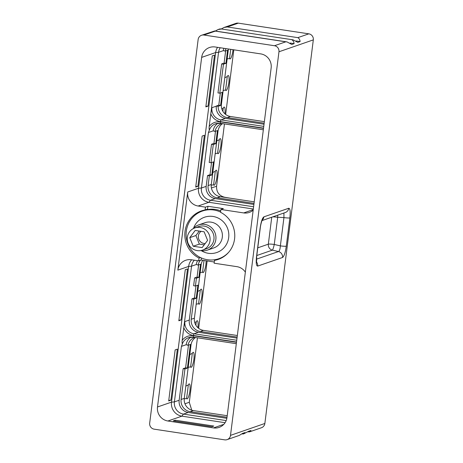 <?xml version="1.0" encoding="UTF-8"?>
<svg xmlns="http://www.w3.org/2000/svg" width="463" height="463" viewBox="0 0 463 463"><rect width="100%" height="100%" fill="white"/><g stroke="black" fill="none" stroke-linecap="round" stroke-linejoin="round"><path stroke-width="0.69" d="M203.957 35.043A5.336 5.174 -109.1 0 0 198.141 39.529L149.682 423.118A5.336 5.174 -109.1 0 0 154.167 429.16L224.688 439.85A5.336 5.174 -109.1 0 0 230.505 435.37L278.963 51.775A5.336 5.174 -109.1 0 0 274.478 45.733L203.957 35.043L215.272 31.125L214.693 30.952L201.55 35.263M271.15 67.916L226.986 417.51A12.379 12.009 -109.1 0 1 219.086 427.401A12.379 12.009 -109.1 0 1 213.495 427.91L167.907 421A12.379 12.009 -109.1 0 1 157.495 406.977L201.66 57.383A12.379 12.009 -109.1 0 1 209.56 47.492A12.379 12.009 -109.1 0 1 215.156 46.983L260.744 53.893A12.379 12.009 -109.1 0 1 271.15 67.916M221.326 28.961L224.005 27.485L235.899 23.37A5.336 5.174 70.9 0 1 238.312 23.15L308.833 33.84A5.336 5.174 70.9 0 1 313.318 39.882L264.859 423.471A5.336 5.174 70.9 0 1 261.45 427.737L249.557 431.857L248.012 431.846M215.307 31.044L217.986 29.574L221.297 29.042L219.78 28.949L217.986 29.574M224.005 27.485L227.316 26.958L238.312 23.15M296.187 40.964L300.117 41.56L297.767 42.37L293.073 39.835L291.812 39.731C293.102 40.449 293.86 41.757 294.098 43.644L291.742 44.46L287.048 41.919L285.793 41.815L274.478 45.733M308.833 33.84L297.836 37.648C299.121 38.365 299.885 39.673 300.117 41.56M227.101 439.63L239.313 435.399L242.612 433.368L244.968 432.552L243.538 433.941L241.993 433.929M243.538 433.941L248.637 431.279L250.987 430.468L249.557 431.857M256.548 256.461L260.119 228.19C261.074 221.76 262.33 217.98 263.893 216.852L288.738 208.252C290.151 208.356 290.527 211.568 289.867 217.888L286.29 246.166C285.341 252.59 284.085 256.369 282.523 257.497L257.671 266.098C256.265 265.993 255.889 262.781 256.548 256.461A5.336 0.59 7.2 0 0 256.693 256.352L260.264 228.074C260.582 224.896 261.78 220.718 262.342 219.838L261.821 220.376M290.168 43.047L294.098 43.644M286.29 246.166A5.336 0.59 -172.8 0 1 280.364 245.876C280.138 249.146 279.507 251.039 278.477 251.542L256.438 259.176M282.523 257.497A5.336 5.174 -109.1 0 0 278.477 251.542L272.371 250.13A5.336 5.174 70.9 0 1 268.332 244.175A5.336 0.59 -172.8 0 1 274.258 244.464A5.336 0.648 -77 0 1 272.371 250.13L256.797 255.518M257.671 266.098A5.336 5.174 -109.1 0 0 256.444 261.913M263.893 216.852A5.336 5.174 70.9 0 1 262.197 220.11M288.738 208.252A5.336 5.174 70.9 0 1 285.335 212.511A5.336 5.174 70.9 0 1 285.335 212.517L261.989 220.596M283.923 213.003L283.941 217.598L280.364 245.876L274.258 244.464L277.696 217.269A5.336 0.59 7.2 0 0 272.748 216.875M289.867 217.888A5.336 0.59 -172.8 0 1 283.941 217.598L277.696 217.269A5.336 0.752 -87 0 0 277.713 215.156M184.94 403.759L189.292 402.306L197.441 337.793M198.639 328.313L207.152 260.929M184.216 398.95L186.606 398.383L187.48 391.924L188.302 384.956L185.819 386.119M188.244 384.973A7.599 1.603 -81.4 0 1 190.09 386.42A26.686 26.686 0 0 1 188.534 396.739A7.599 1.603 -81.4 0 1 186.56 398.4M188.186 367.379L190.594 366.812L191.468 360.347L192.29 353.379L189.807 354.548M192.238 353.396A7.599 1.603 -81.4 0 1 194.078 354.843A26.686 26.686 0 0 1 192.521 365.162A7.599 1.603 -81.4 0 1 190.548 366.823M196.225 321.82A7.599 1.603 -81.4 0 1 198.071 323.272A26.686 26.686 0 0 1 197.909 327.7M195.872 325.194L196.277 321.802L194.72 322.491M196.167 304.226L198.569 303.659L199.449 297.194L200.271 290.226L197.788 291.395M200.213 290.249A7.599 1.603 -81.4 0 1 202.059 291.696A26.686 26.686 0 0 1 200.502 302.015A7.599 1.603 -81.4 0 1 198.523 303.676M200.155 272.655L202.562 272.082L204.027 260.455M206.07 260.762A26.686 26.686 0 0 1 204.49 270.438A7.599 1.603 -81.4 0 1 202.516 272.099M237.345 335.507L203.465 330.374L200.294 331.473A10.782 10.458 -109.1 0 1 191.231 319.267L193.777 299.11L196.231 298.259L197.886 285.156L195.432 286.007L196.416 278.194L198.876 277.343L200.433 264.998A10.782 10.458 -109.1 0 1 200.56 264.24L198.1 265.091A10.782 10.458 -109.1 0 1 200.438 260.252M202.788 260.264A10.782 10.458 -109.1 0 0 201.156 264.749L194.408 318.168A10.782 10.458 -109.1 0 0 203.465 330.374M227.211 415.71L193.337 410.577L190.16 411.676A10.782 10.458 -109.1 0 1 181.097 399.471L184.957 368.918L187.417 368.068L185.611 367.796L183.151 368.646L184.957 368.918M195.56 337.51A10.782 10.458 -109.1 0 0 191.022 344.952L184.274 398.371A10.782 10.458 -109.1 0 0 193.337 410.577M254.233 201.839L220.353 196.706L217.176 197.805A10.782 10.458 -109.1 0 1 208.119 185.594L209.351 175.836L211.805 174.985L213.46 161.876L211.006 162.727L213.304 144.52L215.764 143.669L217.321 131.33A10.782 10.458 -109.1 0 1 217.442 130.572L214.988 131.423A10.782 10.458 -109.1 0 1 221.742 123.569A10.782 10.458 -109.1 0 1 221.864 123.528M222.576 123.638A10.782 10.458 -109.1 0 0 218.038 131.081L211.29 184.494A10.782 10.458 -109.1 0 0 220.353 196.706M264.361 121.636L230.487 116.502L227.31 117.602A10.782 10.458 -109.1 0 1 218.171 106.293L216.331 106.015L218.791 105.165L220.631 105.442L218.171 106.293M228.572 49.02A10.782 10.458 -109.1 0 0 228.172 50.878L221.424 104.291A10.782 10.458 -109.1 0 0 230.487 116.502M211.221 185.287L213.593 184.72L214.473 178.261L215.295 171.293L212.812 172.462M215.179 153.716L217.587 153.149L218.461 146.684L219.283 139.716L216.8 140.885M219.225 139.733A7.599 1.603 -81.4 0 1 221.071 141.18A26.686 26.686 0 0 1 219.514 151.499A7.599 1.603 -81.4 0 1 217.541 153.16M223.218 108.157A7.599 1.603 -81.4 0 1 225.059 109.609A26.686 26.686 0 0 1 224.925 113.829M222.888 111.317L223.27 108.139L221.789 108.788M223.16 90.563L225.562 89.996L226.442 83.531L227.258 76.563L224.781 77.732M227.206 76.586A7.599 1.603 -81.4 0 1 229.052 78.033A26.686 26.686 0 0 1 227.495 88.352A7.599 1.603 -81.4 0 1 225.516 90.013M227.148 58.992L229.55 58.419L230.736 49.344M232.993 49.691A26.686 26.686 0 0 1 231.483 56.775A7.599 1.603 -81.4 0 1 229.503 58.436M230.412 198.228L224.746 197.267C219.126 195.832 216.406 192.168 216.58 186.265L224.457 123.922M225.655 114.436L233.821 49.813M215.237 171.31A7.599 1.603 -81.4 0 1 217.083 172.757A26.686 26.686 0 0 1 215.526 183.076A7.599 1.603 -81.4 0 1 213.547 184.737M253.903 204.443L215.243 198.581A10.782 10.458 -109.1 0 1 206.18 186.375L207.546 175.558L209.351 175.836M254.037 203.39L217.176 197.805M217.963 123.262A10.782 10.458 -109.1 0 0 213.194 130.855L214.988 131.423M207.546 175.558L210.005 174.707L211.805 174.985M211.539 162.542L210.005 174.707M206.18 186.375L201.422 188.019L208.437 132.499L209.594 129.466C209.131 130.19 208.998 129.2 209.195 126.497L218.571 52.296L215.648 52.539A12.379 12.009 70.9 0 1 217.552 47.348M215.492 131.243L213.958 143.397L215.764 143.669M211.006 162.727L209.201 162.455L211.504 144.248L213.958 143.397M253.325 209.016L208.911 202.285A12.379 12.009 70.9 0 1 198.505 188.262L215.648 52.539L201.66 57.383M210.798 113.823L211.927 107.694A10.782 10.458 70.9 0 0 220.99 119.9A1.603 0.347 -81.4 0 0 220.417 121.607A12.379 12.009 70.9 0 1 210.798 113.823M216.331 106.015L216.314 106.172A10.782 10.458 -109.1 0 0 225.377 118.378L220.99 119.9L263.765 126.382M225.99 48.627A10.782 10.458 -109.1 0 0 225.145 51.086L223.328 50.652L218.571 52.296A10.782 10.458 -109.1 0 1 220.238 47.758M225.643 50.918L224.109 63.061L225.909 63.338L227.455 51.127A10.782 10.458 -109.1 0 1 227.605 50.235L225.145 51.086M221.424 104.291L220.706 104.54L222.246 92.334L219.792 93.185L217.986 92.913L221.65 63.911L224.109 63.061M220.324 92.999L218.791 105.165M223.889 48.308A10.782 10.458 -109.1 0 0 223.328 50.652M253.608 206.764L210.486 200.23A10.782 10.458 -109.1 0 1 201.422 188.019L198.505 188.262L187.712 192L177.838 270.149A12.379 12.009 -109.1 0 1 185.738 260.258A12.379 12.009 -109.1 0 1 191.329 259.755L198.673 260.866L201.127 260.015L214.276 262.006M225.087 422.702L181.895 416.156A12.379 12.009 -109.1 0 1 171.484 402.139L188.632 266.416L177.838 270.149M178.828 320.761L181.033 319.997L187.48 268.951L185.275 269.715L178.828 320.761M168.694 400.964L170.899 400.2L177.346 349.154L175.147 349.918L168.694 400.964M195.716 187.093L197.915 186.329L204.368 135.277L202.163 136.041L195.716 187.093M205.844 106.889L208.049 106.125L214.496 55.08L212.297 55.838L205.844 106.889M187.712 192A12.379 12.009 -109.1 0 0 198.118 206.023L205.456 207.135L205.103 209.947A25.673 24.898 -109.1 0 0 201.393 210.914A25.673 24.898 -109.1 0 0 184.841 233.375A25.673 24.898 -109.1 0 0 199.026 258.047L198.673 260.866M205.456 207.135L207.916 206.284L207.563 209.097L205.103 209.947M253.249 209.623L243.706 212.928L220.909 209.473L223.369 208.622L207.916 206.284M245.349 272.14A12.379 12.009 -109.1 0 0 236.917 266.659L214.126 263.204L214.479 260.391A25.673 24.898 -109.1 0 0 218.189 259.43A25.673 24.898 -109.1 0 0 234.741 236.963A25.673 24.898 -109.1 0 0 220.556 212.291L220.909 209.473M243.706 212.928A12.379 12.009 -109.1 0 0 249.297 212.419A12.379 12.009 -109.1 0 0 253.18 210.167M219.41 258.973A25.673 24.898 -109.1 0 1 216.939 259.54L214.479 260.391M226.193 420.578L183.47 414.101A10.782 10.458 -109.1 0 1 174.406 401.896L181.421 346.376L182.578 343.338C182.115 344.061 181.982 343.071 182.179 340.369L191.555 266.173A10.782 10.458 -109.1 0 1 194.344 260.206M226.858 418.309L188.221 412.458L183.47 414.101L181.895 416.156L167.907 421M183.151 368.646L179.164 400.246A10.782 10.458 -109.1 0 0 188.221 412.458M173.237 420.884L211.869 426.741L213.837 426.058L175.205 420.201L173.237 420.884M175.205 420.201L175.083 421.162M236.524 342.012L193.401 335.478A12.379 12.009 70.9 0 1 183.782 327.694L184.905 321.565A10.782 10.458 70.9 0 0 193.968 333.771L236.743 340.253M195.965 285.821L194.431 297.987L191.971 298.838L189.292 320.043A10.782 10.458 -109.1 0 0 198.355 332.255L193.968 333.771A1.603 0.347 -81.4 0 0 193.401 335.478M198.1 265.091L196.306 264.523L191.555 266.173L188.632 266.416A12.379 12.009 -109.1 0 1 191.624 259.795M198.61 264.917L197.07 277.065L198.876 277.343M195.432 286.007L193.627 285.735L194.616 277.916L197.07 277.065M197.545 260.692A10.782 10.458 -109.1 0 0 196.306 264.523M237.015 338.112L198.355 332.255M191.971 298.838L193.777 299.11M237.149 337.058L200.294 331.473M194.431 297.987L196.231 298.259M194.616 277.916L196.416 278.194M227.015 417.261L190.16 411.676M194.842 337.4A10.782 10.458 -109.1 0 0 194.72 337.44A10.782 10.458 -109.1 0 0 187.966 345.294L186.178 344.727L181.421 346.376M190.941 337.133A10.782 10.458 -109.1 0 0 186.178 344.727M187.966 345.294L190.426 344.443A10.782 10.458 -109.1 0 0 190.305 345.201L187.417 368.068M188.476 345.12L185.611 367.796M264.032 124.24L225.377 118.378M264.165 123.187L227.31 117.602M219.792 93.185L223.455 64.189L225.909 63.338M220.706 104.54A10.782 10.458 -109.1 0 0 220.631 105.442M221.65 63.911L223.455 64.189M200.479 257.55L199.026 258.047M201.388 257.966L201.127 260.015M202.632 210.52A25.673 24.898 -109.1 0 0 197.348 213.495M220.729 210.902A25.216 24.458 -109.1 0 0 215.388 209.455A25.216 24.458 -109.1 0 0 203.998 210.491L202.4 211.041A25.216 24.458 70.9 0 1 220.585 212.083M202.4 211.041A25.216 24.458 70.9 0 0 186.311 231.182A25.216 24.458 -109.1 0 0 218.901 258.701L220.498 258.151A25.216 24.458 -109.1 0 0 223.16 257.046M218.901 258.701A25.216 24.458 -109.1 0 0 228.78 252.161M200.687 250.576A13.34 12.941 -109.1 0 0 207.337 250.142A13.34 12.941 -109.1 0 0 215.851 239.481A13.34 12.941 -109.1 0 0 198.604 224.92A13.34 12.941 -109.1 0 0 193.112 228.687M187.341 237.305A11.743 11.39 -109.1 0 0 202.516 250.118A11.743 11.39 -109.1 0 0 210.005 240.737A11.743 11.39 -109.1 0 0 194.83 227.923A11.743 11.39 -109.1 0 0 187.341 237.305M189.749 237.669L193.216 246.235L202.134 247.589L207.592 240.372L204.131 231.801L195.207 230.452L189.749 237.669L195.895 235.54L199.356 244.111L204.212 244.846M193.216 246.235L199.356 244.111M199.275 231.066L195.895 235.54M201.127 231.35A6.673 6.47 -109.1 0 0 205.202 243.538M178.903 320.176L181.033 319.997M168.769 400.379L170.899 400.2M195.791 186.502L197.915 186.329M205.919 106.299L208.049 106.125M211.504 144.248L213.304 144.52M189.292 402.306L191.763 410.212M297.836 37.648L227.316 26.958M264.859 423.471L230.505 435.37M313.318 39.882L278.963 51.775M285.793 41.815L215.272 31.125M271.74 217.222L268.332 244.175L257.769 247.832M216.58 186.265L211.4 187.949M218.038 131.081L217.321 131.33M211.29 184.494L208.119 185.594M213.194 130.855L208.437 132.499M263.54 128.141L220.417 121.607M209.195 126.497A12.379 12.009 70.9 0 1 220.388 121.867L263.511 128.401M216.314 106.172L211.927 107.694M179.164 400.246L174.406 401.896L171.484 402.139L157.495 406.977M215.243 198.581L210.486 200.23L208.911 202.285L198.118 206.023M223.797 424.34L213.495 427.91M182.179 340.369A12.379 12.009 70.9 0 1 193.366 335.739L236.489 342.279M189.292 320.043L184.905 321.565M201.156 264.749L200.433 264.998M194.408 318.168L191.231 319.267M191.022 344.952L190.305 345.201M184.274 398.371L181.097 399.471M182.578 343.338A10.782 10.458 70.9 0 1 188.667 337.637A10.782 10.458 70.9 0 1 193.459 337.18M193.366 335.739A1.603 0.347 98.6 0 0 193.493 337.197A1.603 0.347 98.6 0 0 193.534 337.191L236.315 343.673M220.388 121.867A1.603 0.347 98.6 0 0 220.515 123.326A1.603 0.347 98.6 0 0 220.556 123.32L263.331 129.802L220.515 123.326L215.683 123.76A10.782 10.458 70.9 0 1 220.481 123.308M209.594 129.466A10.782 10.458 70.9 0 1 215.683 123.76M228.172 50.878L227.455 51.127M201.364 250.697A18.682 18.115 -109.1 0 0 228.681 237.606A18.682 18.115 70.9 0 0 214.948 216.863A18.682 18.115 70.9 0 0 193.569 228.178M207.337 250.142L213.79 247.908A13.34 12.941 -109.1 0 0 222.298 237.247A13.34 12.941 70.9 0 0 205.057 222.691L198.604 224.92M202.516 250.118L206.446 248.753A11.743 11.39 -109.1 0 0 213.935 239.377A11.743 11.39 -109.1 0 0 198.76 226.563L194.83 227.923M287.048 41.919L214.693 30.952M293.073 39.835L220.712 28.868M256.224 262.046L256.56 262.718L256.693 256.352M188.667 337.637L193.493 337.197L236.309 343.685"/></g></svg>
